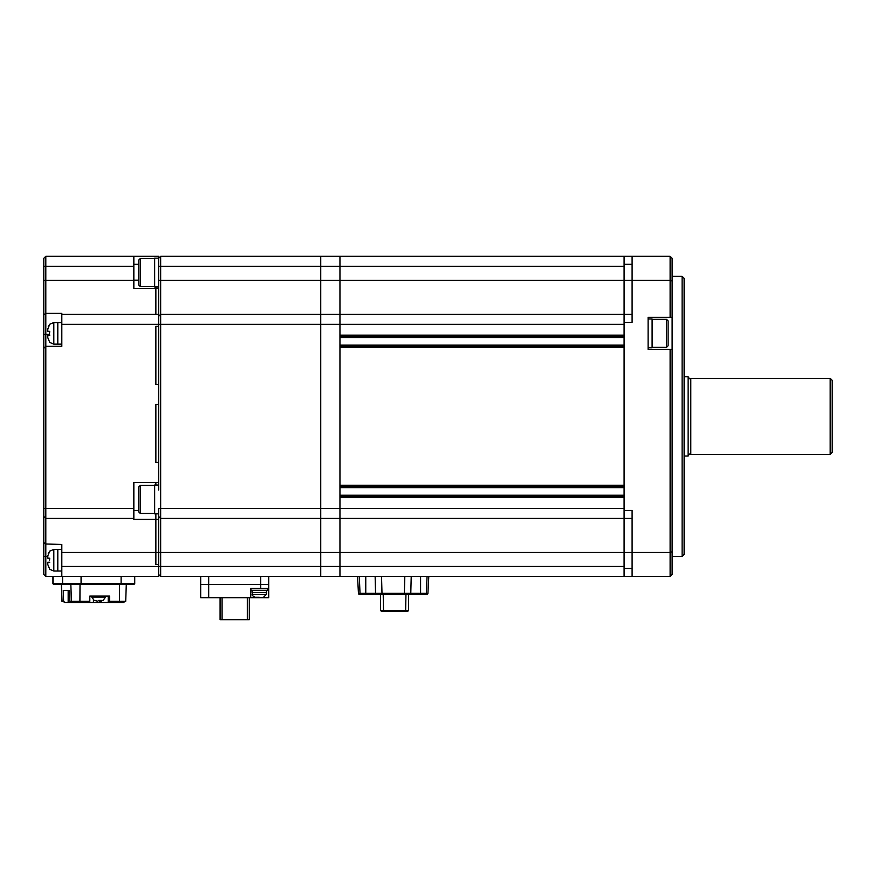 <?xml version="1.0" encoding="UTF-8"?>
<svg xmlns="http://www.w3.org/2000/svg" width="876" height="876" viewBox="0 0 876 876"><rect width="100%" height="100%" fill="white"/><g stroke="black" fill="none" stroke-linecap="round" stroke-linejoin="round"><path stroke-width="1.31" d="M632.1 314.342L624.095 314.342L624.095 280.32L624.095 322.346L632.1 322.346L632.1 256.307L339.954 256.307L339.954 335.147L624.095 335.147L624.095 324.339L339.954 324.339L339.954 576.474L160.658 576.474L160.658 566.465L158.655 566.465L158.655 576.474L45.804 576.474L43.8 574.47L43.8 258.31L45.804 256.307L45.804 576.474M45.804 256.307L133.842 256.307L133.842 288.324L155.862 288.324L155.862 314.342L155.862 286.967L155.862 288.324L158.655 288.324L158.655 266.315L160.658 266.315L160.658 280.32L320.736 280.32L320.736 314.342L320.736 266.315L160.658 266.315L160.658 256.307L320.736 256.307L320.736 266.315L339.954 266.315L339.954 256.307L320.736 256.307L320.736 280.32L670.118 280.309L670.118 256.307L624.095 256.307L624.095 280.32L624.095 266.315L339.954 266.315L339.954 314.342L320.736 314.342L320.736 576.474L320.736 566.465L160.658 566.465L160.658 552.46L158.655 552.46L158.655 564.462L155.862 564.462L155.862 552.46L155.862 564.462L158.655 564.462L158.655 566.465L61.813 566.465L61.813 544.456L45.333 543.985M624.095 314.342L339.954 314.342L339.954 324.339L320.736 324.339L320.736 518.439L160.658 518.439L160.658 552.46L320.736 552.46L320.736 566.465L339.954 566.465L339.954 576.474L624.095 576.474L624.095 518.439L320.736 518.439L320.736 552.46L339.954 552.46L339.954 566.465L624.095 566.465L624.095 322.346M624.095 336.351L339.954 336.351M624.095 346.349L339.954 346.349M624.095 485.227L624.095 347.553L339.954 347.553L339.954 485.227L624.095 485.227M624.095 486.421L339.954 486.421M624.095 496.429L339.954 496.429M158.655 280.32L160.658 280.32L160.658 508.43L624.095 508.43L624.095 497.634L339.954 497.634L339.954 552.46L670.118 552.471L670.118 349.36L672.122 349.36L672.122 551.738L670.118 552.471L670.118 576.474L672.122 574.47L672.122 551.738M682.119 276.323L684.123 278.316L684.123 554.464L682.119 556.457L682.119 276.323L672.122 276.323M672.122 349.36L672.122 258.31L670.118 256.307L648.109 256.307M670.118 576.474L632.1 576.474L632.1 510.434L624.095 510.434M632.1 576.474L624.095 576.474M672.122 317.342L648.109 317.342L648.109 349.36L670.118 349.36M670.118 317.342L670.118 280.309L672.122 281.043M632.1 518.439L624.095 518.439M158.655 288.324L158.655 314.342L61.813 314.342L61.813 313.378L45.804 313.378L43.8 314.922M158.655 314.342L158.655 326.343L155.862 326.343L155.862 384.378L158.655 384.378L158.655 404.384L155.862 404.384L155.862 462.408L158.655 462.408L158.655 482.424L133.842 482.424L133.842 518.439L45.804 518.439L43.8 516.435M158.655 326.343L158.655 384.378L155.862 384.378L155.862 326.343L158.655 326.343M158.655 404.384L158.655 462.408L155.862 462.408L155.862 404.384L158.655 404.384M155.862 482.424L155.862 485.019L155.862 482.424M133.842 518.439L133.842 519.391L155.862 519.391L155.862 552.46L158.655 552.46L158.655 516.435L158.655 519.391L155.862 519.391L155.862 513.84L155.862 552.46L61.813 552.46M43.8 348.352L45.804 346.349L61.813 346.349L61.813 314.342M133.842 256.307L158.655 256.307L158.655 266.315M61.813 576.474L61.813 566.465M45.804 544.456L44.26 542.912M133.842 510.434L138.649 510.434M138.649 264.311L133.842 264.311M133.842 280.156L138.649 280.156M140.248 513.435L138.649 511.836L138.649 487.023L140.248 485.424L140.248 513.435L154.658 513.435M158.655 490.034L158.655 482.424M158.655 485.019L154.658 485.019L154.658 513.84L158.655 513.84M140.248 286.561L138.649 284.963L138.649 260.15L140.248 258.551L140.248 286.561L154.658 286.561M158.655 258.146L154.658 258.146L154.658 286.967L158.655 286.967M49.516 560.224L49.724 558.297M49.746 569.225L47.797 564.593L47.797 562.228L49.746 562.228M61.813 549.416L57.805 549.416L57.805 571.032L53.808 571.032L49.516 569.225M47.797 562.228L47.797 564.593M49.746 558.22L47.797 558.22L47.797 555.855L49.746 551.223M49.713 551.245L48.257 553.402M49.516 551.223L53.808 549.416L57.805 549.416L57.805 571.032L61.813 571.032M49.516 333.351L49.724 331.413M49.746 342.352L47.797 337.709L47.797 335.344L49.746 335.344M61.813 322.543L57.805 322.543L57.805 344.148L53.808 344.148L49.516 342.352M47.797 335.344L47.797 337.709M49.746 331.347L47.797 331.347L47.797 328.982L49.746 324.339M49.713 324.372L48.257 326.529M49.516 324.339L53.808 322.543L57.805 322.543L57.805 344.148L61.813 344.148M364.964 594.476L373.373 594.476M421.389 593.337L421.389 594.476L412.99 594.476M381.542 576.474L381.991 593.337L375.563 593.337L375.136 576.474M404.821 576.474L404.362 593.337L381.991 593.337L382.615 594.476L403.748 594.476L375.432 594.476M357.561 576.474L358.437 593.337A1.205 1.205 90 0 0 359.642 594.476A1.205 1.205 -90 0 1 358.437 593.337L357.561 576.474L358.437 593.337L375.563 593.337L376.165 594.476L365.763 594.476L365.763 576.474L359.302 576.474L360.014 593.337L360.967 594.476L359.642 594.476L365.763 594.476L360.967 594.476M411.216 576.474L410.789 593.337L404.362 593.337L403.748 594.476L410.691 594.476M427.05 576.474L426.349 593.337L425.386 594.476L420.589 594.476L425.386 594.476L426.349 593.337L420.589 593.337L420.589 576.474M420.589 594.476L410.198 594.476L410.789 593.337L420.589 593.337L420.589 594.476M428.791 576.474L427.915 593.337L428.791 576.474L427.915 593.337L426.711 594.476A1.205 1.205 90 0 0 427.915 593.337M380.567 594.476L380.567 610.484L381.367 611.284L383.535 611.284L383.206 594.476M405.949 594.476L405.621 611.284L407.789 611.284L408.588 610.484L408.588 594.476M408.588 610.484L380.567 610.484M406.683 611.284L383.535 611.284M97.608 601.144L94.17 600.421L91.728 597.071L92.089 596.085L89.823 596.085L109.588 596.085L109.566 601.286L115.139 601.286M63.609 601.286L63.236 590.479L69.489 590.479L68.164 590.479L68.164 602.48L64.835 602.48L63.609 601.286L61.944 601.286L61.364 584.478L133.743 584.478L53.907 584.478A0.799 0.788 -90 0 1 53.118 583.679L53.118 576.474M84.589 601.286L83.789 601.286L84.567 601.286L83.724 602.48L72.029 602.48L70.693 601.286L89.801 601.286L89.823 596.085M123.56 602.48L123.615 601.286L124.874 601.286L123.746 602.48L115.249 602.48L114.8 601.286L125.706 601.286L126.286 584.478M109.566 601.286L109.369 602.48L115.249 602.48L114.8 601.286M109.369 602.48L101.342 602.48L101.342 600.969M93.436 600.016L93.436 602.48L101.342 602.48M93.436 602.48L89.604 602.48L89.801 601.286M83.636 601.286L83.724 602.48L89.604 602.48M69.489 590.479L69.861 601.286L72.139 601.286L72.171 602.48M69.861 601.286L71.098 602.48L68.164 602.48M72.029 602.48L71.098 602.48M62.776 601.286L64.835 602.48M105.197 596.085L91.772 596.479L105.613 596.512L105.558 597.071L91.728 597.071M98.758 600.454L100.105 601.144M98.649 600.421L100.127 600.421L99.689 601.144L103.116 600.421L105.558 597.071M99.678 601.166L99.678 600.443L100.357 601.144M100.127 600.421L103.039 600.454M61.813 324.339L320.736 324.339L320.736 314.342L160.658 314.342L158.655 316.335M160.658 508.43L160.658 518.439L158.655 516.435L158.655 508.43L160.658 508.43M268.713 576.474L268.713 584.478L200.681 584.478L200.681 597.684L250.7 597.684L250.7 588.475L268.713 588.475L268.713 584.478L200.681 584.478L200.681 576.474M160.658 256.307L158.655 258.31M158.655 574.47L160.658 576.474M249.31 597.684L249.31 619.693L220.084 619.693L220.084 597.684M222.088 619.693L222.088 597.684M247.306 619.693L247.306 597.684M259.307 597.279L255.102 597.279L259.307 597.279M266.512 590.282L266.512 592.483L252.102 592.483L252.102 590.282M267.717 588.475L267.717 590.282L250.908 590.282L250.908 588.475M268.713 588.475L268.713 597.684L250.7 597.684M666.516 319.335L668.114 320.945L668.114 345.757L666.516 347.356L666.516 319.335L652.105 319.335M648.109 347.75L652.105 347.75L652.105 318.941L648.109 318.941M688.131 377.173L689.73 378.771L690.792 378.366L690.792 454.403L689.73 454.009L688.131 455.608M830.196 378.366L832.2 380.37L832.2 452.41L830.196 454.403L830.196 378.366L690.792 378.366M684.123 376.768L688.131 376.768L688.131 456.013L684.123 456.013M624.095 337.545L339.954 337.545M624.095 345.155L339.954 345.155M624.095 487.625L339.954 487.625M624.095 495.225L339.954 495.225M632.1 568.469L624.095 568.469M632.1 264.311L624.095 264.311M133.842 508.43L43.8 508.43M133.842 266.315L43.8 266.315M133.842 280.32L43.8 280.32M47.797 556.457L43.8 556.457M49.571 334.347L43.8 334.347M53.808 549.416L53.808 571.032M53.808 322.543L53.808 344.148M121.107 576.474L121.107 583.679L81.063 583.679L81.063 576.474M134.729 576.474L134.729 583.679L121.107 583.679L120.987 584.478M62.59 576.474L62.59 583.679L52.921 583.679L53.721 584.478M80.942 584.478L81.063 583.679L62.59 583.679A0.799 0.788 -90 0 0 63.379 584.478M70.847 584.478L71.427 601.286M80.012 584.478L79.913 601.286M61.462 584.478L62.043 601.286M119.541 584.478L119.443 601.286M122.52 602.48L122.52 601.286M108.219 602.48L108.219 596.085M72.927 602.48L72.927 601.286M99.185 600.443L99.185 601.144M260.709 588.475L260.709 576.474M208.685 597.684L208.685 576.474M266.315 592.483L266.315 594.476L252.31 594.476C251.5 594.881 252.43 595.822 255.102 597.279M682.119 556.457L672.122 556.457M140.248 485.424L154.658 485.424M140.248 258.551L154.658 258.551M358.437 593.337L359.642 594.476M52.921 576.474L52.921 583.679M134.729 583.679L133.929 584.478M115.446 601.954L115.479 601.286M252.31 592.483L252.31 594.476M266.315 594.476L263.512 597.279M666.516 347.356L652.105 347.356M690.792 454.403L830.196 454.403"/></g></svg>
